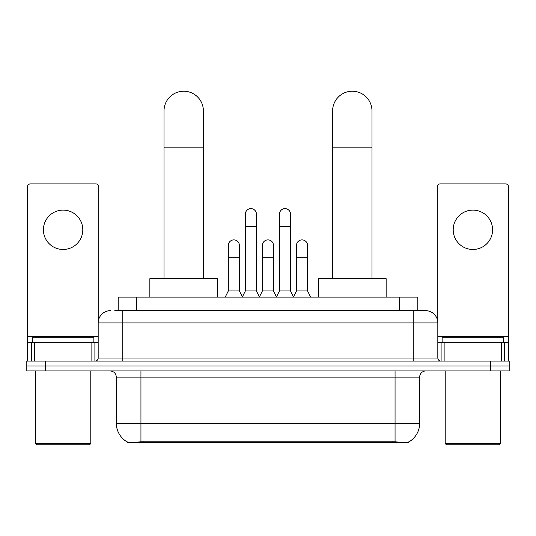 <?xml version="1.0" encoding="UTF-8"?>
<svg xmlns="http://www.w3.org/2000/svg" width="536" height="536" viewBox="0 0 536 536"><rect width="100%" height="100%" fill="white"/><g stroke="black" fill="none" stroke-linecap="round" stroke-linejoin="round"><path stroke-width="0.8" d="M118.181 310.639L118.181 297.105L417.819 297.105L417.819 310.639M408.908 441.878L408.908 442.314L127.092 442.314L127.092 441.878M116.325 423.239L140.941 423.239L140.941 377.096L116.325 377.096L116.325 423.239A21.534 21.534 0 0 0 126.972 441.818C128.566 442.441 133.223 442.441 140.941 441.818L395.059 441.818C402.771 442.441 407.427 442.441 409.028 441.818A21.534 21.534 0 0 0 419.675 423.239L419.675 377.096A6.151 6.151 0 0 1 425.825 370.939M45.258 361.097L509.2 361.097L509.2 366.021L26.8 366.021L26.8 370.939L45.258 370.939L45.258 366.021L26.8 366.021L26.8 361.097L45.258 361.097L45.258 366.021L509.2 366.021L509.2 370.939L45.258 370.939M115.073 310.639L421.209 310.639M114.791 310.639L122.791 310.639L122.791 322.947L98.175 322.947L98.175 358.021A3.075 3.075 0 0 1 95.1 361.097M110.483 310.639A12.308 12.308 0 0 0 98.175 322.947M425.517 310.639A12.308 12.308 0 0 1 437.825 322.947L413.209 322.947L413.209 310.639L425.329 310.639M437.825 322.947L437.825 358.021C438.006 359.891 439.031 360.916 440.9 361.097M509.2 361.097L509.2 366.021M63.101 210.099A19.691 19.691 0 0 0 43.416 229.79A19.691 19.691 0 0 0 63.101 249.481A19.691 19.691 0 0 0 82.792 229.79A19.691 19.691 0 0 0 63.101 210.099M91.87 361.097L91.87 342.638L34.337 342.638L34.337 361.097M98.791 319.108L98.791 186.964A3.075 3.075 0 0 0 95.716 183.888L30.492 183.888A3.075 3.075 0 0 0 27.416 186.964L27.416 342.638L34.337 342.638M91.87 342.638L98.175 342.638M27.416 361.097L27.416 342.638M89.559 444.78L36.642 444.78L35.416 443.547L90.792 443.547L89.559 444.78M35.416 370.939L35.416 443.547M90.792 370.939L90.792 443.547M93.867 342.638L93.867 337.714L32.341 337.714L32.341 342.638M164.016 278.646L164.016 110.912A19.691 19.691 0 0 1 183.701 91.221A19.691 19.691 0 0 1 203.392 110.912A19.691 19.691 0 0 0 183.701 91.221M203.392 278.646L203.392 110.912M217.542 297.105L217.542 278.646L149.859 278.646L149.859 297.105M332.608 278.646L332.608 110.912A19.691 19.691 0 0 1 352.299 91.221A19.691 19.691 0 0 1 371.984 110.912A19.691 19.691 0 0 0 352.299 91.221M371.984 278.646L371.984 110.912M386.141 297.105L386.141 278.646L318.458 278.646L318.458 297.105M242.279 297.105L245.354 290.954L256.429 290.954L259.511 297.105M256.429 290.954L256.429 214.159A5.541 5.541 0 0 0 250.895 208.625A5.541 5.541 0 0 1 251.243 208.631M245.354 290.954L245.354 226.467L256.429 226.467M245.354 226.467L245.354 214.159A5.541 5.541 0 0 1 250.895 208.625M276.368 297.105L279.444 290.954L290.519 290.954L293.594 297.105M290.519 290.954L290.519 214.159A5.541 5.541 0 0 0 284.985 208.625A5.541 5.541 0 0 1 285.333 208.631M279.444 290.954L279.444 226.467L290.519 226.467M279.444 226.467L279.444 214.159A5.541 5.541 0 0 1 284.985 208.625M225.234 297.105L228.316 290.954L239.391 290.954L242.373 296.917M239.391 290.954L239.391 245.421A5.541 5.541 0 0 0 234.199 239.894A5.541 5.541 0 0 1 239.391 245.421M228.316 290.954L228.316 257.722L239.391 257.722M228.316 257.722L228.316 245.421A5.541 5.541 0 0 1 234.199 239.894M259.417 296.917L262.399 290.954L273.474 290.954L276.462 296.917M273.474 290.954L273.474 245.421A5.541 5.541 0 0 0 268.288 239.894A5.541 5.541 0 0 1 273.474 245.421M262.399 290.954L262.399 257.722L273.474 257.722M262.399 257.722L262.399 245.421A5.541 5.541 0 0 1 268.288 239.894M293.507 296.917L296.488 290.954L307.564 290.954L310.639 297.105M307.564 290.954L307.564 245.421A5.541 5.541 0 0 0 302.371 239.894A5.541 5.541 0 0 1 307.564 245.421M296.488 290.954L296.488 257.722L307.564 257.722M296.488 257.722L296.488 245.421A5.541 5.541 0 0 1 302.371 239.894M472.899 210.099A19.691 19.691 0 0 0 453.208 229.79A19.691 19.691 0 0 0 472.899 249.481A19.691 19.691 0 0 0 492.584 229.79A19.691 19.691 0 0 0 472.899 210.099M501.663 361.097L501.663 342.638L444.13 342.638L444.13 361.097M508.584 361.097L508.584 342.638L508.584 361.097M501.663 342.638L508.584 342.638L508.584 186.964A3.075 3.075 0 0 0 505.508 183.888L440.284 183.888A3.075 3.075 0 0 0 437.209 186.964L437.209 319.108M437.825 342.638L444.13 342.638M499.358 444.78L446.441 444.78L445.208 443.547L500.584 443.547L499.358 444.78M445.208 370.939L445.208 443.547M500.584 370.939L500.584 443.547M503.659 342.638L503.659 337.714L442.133 337.714L442.133 342.638M392.292 442.314L392.292 441.711M143.708 442.314L143.708 441.711M136.64 310.639L136.64 297.105M399.36 310.639L399.36 297.105M395.059 370.939L395.059 377.096L140.941 377.096L140.941 370.939M419.675 377.096L395.059 377.096L395.059 423.239L419.675 423.239M395.059 441.818L395.059 423.239L140.941 423.239L140.941 441.818M490.742 370.939L490.742 361.097M122.791 361.097L122.791 358.021L437.825 358.021M98.175 358.021L122.791 358.021L122.791 322.947L413.209 322.947L413.209 361.097M98.175 336.481L27.416 336.481M94.899 342.638L94.899 361.097M27.463 342.638L27.463 361.097M31.309 361.097L31.309 342.638M164.016 147.829L203.392 147.829M332.608 147.829L371.984 147.829M508.584 336.481L437.825 336.481M508.537 361.097L508.537 342.638M504.691 342.638L504.691 361.097M441.101 361.097L441.101 342.638M116.325 377.096C115.964 373.358 113.913 371.307 110.175 370.939"/></g></svg>
